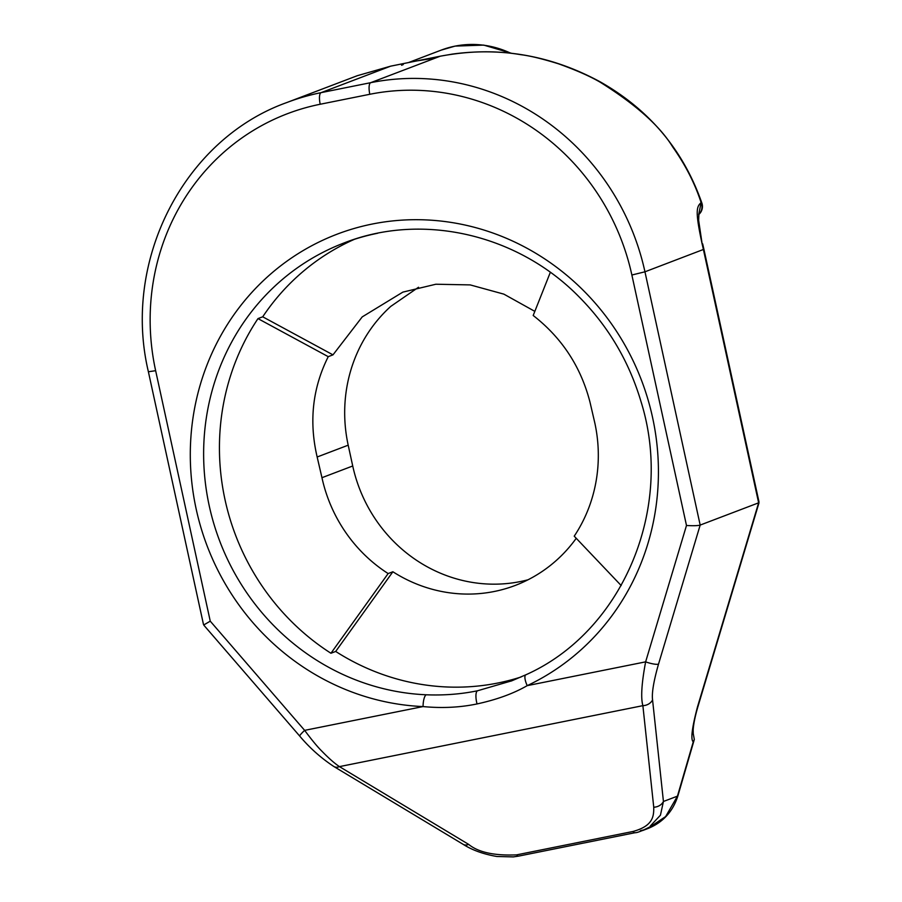 <?xml version="1.0" encoding="UTF-8"?>
<svg xmlns="http://www.w3.org/2000/svg" width="902" height="902" viewBox="0 0 902 902"><rect width="100%" height="100%" fill="white"/><g stroke="black" fill="none" stroke-linecap="round" stroke-linejoin="round"><path stroke-width="1.35" d="M701.903 203.164A10.655 2.334 161.6 0 0 701.102 202.589C696.671 206.761 694.844 210.391 702.173 244.126A239.774 227.383 69.2 0 1 703.413 249.55L758.638 502.82L700.178 525.077C697.753 525.753 693.187 525.889 686.49 525.483L631.874 275.009A229.119 217.281 -110.8 0 0 369.809 94.282L320.199 104.249A229.119 217.281 -110.8 0 0 155.64 370.688L210.256 621.174L304.65 730.361C311.776 739.967 317.549 746.935 321.946 751.242C328.734 758.244 334.563 763.363 339.445 766.621A10.655 7.092 121 0 1 334.033 766.61M204.1 624.748L210.256 621.174M635.166 832.681A10.655 3.337 78.6 0 1 632.945 831.486L516.598 854.87C494.375 855.818 478.398 852.334 468.668 844.407L339.445 766.621L642.878 705.657C640.679 697.877 641.604 683.276 645.629 661.854L686.49 525.483M477.045 703.932A10.655 3.337 -101.4 0 1 477.553 690.763L511.874 680.784L525.911 674.775A10.655 3.371 -115.3 0 0 527.219 685.644C513.531 693.537 496.799 699.636 477.045 703.932C459.997 707.495 442.003 708.374 423.061 706.57A245.107 232.434 69.2 0 1 206.614 365.953A245.107 232.434 69.2 0 1 583.199 290.286A245.107 232.434 69.2 0 1 527.219 685.644L645.629 661.854A10.655 2.131 16.7 0 0 658.516 664.131L700.178 525.077L644.953 271.806A239.774 227.383 -110.8 0 0 370.699 82.68L321.101 92.647A239.774 227.383 -110.8 0 0 286.802 102.546C184.188 139.156 121.86 260.362 148.39 371.759L203.48 624.455M477.553 690.763C461.249 694.145 444.167 695.487 426.274 694.788A234.452 222.332 69.2 0 1 207.573 497.498A234.452 222.332 69.2 0 1 344.113 242.931A234.452 222.332 69.2 0 1 377.645 233.257M621.185 585.556L574.224 536.171A146.53 138.953 -110.8 0 0 594.801 422.88L589.998 402.179C580.899 366.81 561.957 337.912 533.195 315.486L550.321 272.348M534.83 311.37L503.88 294.142L470.224 284.908L435.869 284.231L402.844 292.124L362.221 316.895L332.985 354.858L262.719 316.805L257.983 318.609A234.452 222.332 69.2 0 0 330.944 653.251L388.142 573.559A146.53 138.953 -110.8 0 1 321.958 477.699L317.154 456.998L348.195 445.182L352.727 465.984A146.53 138.953 -110.8 0 0 528.008 579.783M257.983 318.609L328.238 356.662C312.554 387.995 308.856 421.448 317.154 456.998M330.944 653.251L335.691 651.447L392.877 571.755A146.53 138.953 -110.8 0 0 515.256 585.432A146.53 138.953 -110.8 0 0 576.243 538.291M392.877 571.755L388.142 573.559M348.195 445.182A146.53 138.953 -110.8 0 1 390.803 306.364L418.528 287.253M332.985 354.858L328.238 356.662M758.988 502.842L697.99 706.424A10.655 2.131 -163.3 0 1 697.505 706.841C691.924 728.038 690.504 739.696 693.266 741.827L694.314 739.448L693.131 732.954M411.154 62.046L390.634 66.173L357.305 75.7L286.802 102.546M698.723 214.484A10.655 10.102 -110.8 0 0 701.102 202.589C694.968 183.602 685.486 165.032 672.667 146.891C659.937 126.043 635.786 104.497 600.225 82.229C590.088 76.298 576.175 70.153 558.485 63.805C542.35 58.799 529.824 55.766 520.871 54.695C495.717 50.388 468.848 50.884 440.244 56.206L370.699 82.68A10.655 3.337 -101.4 0 0 369.809 94.282M401.582 65.26L403.25 64.572M411.887 61.888L422.407 59.791M416.882 60.908L435.61 57.965M640.375 830.697L643.16 830.043M647.659 828.577L665.642 816.558L677.447 796.15L693.266 741.827M650.286 826.04L660.433 815.205L663.432 801.483L652.563 699.918C651.684 693.04 653.668 681.111 658.516 664.131M335.691 651.447A234.452 222.332 -110.8 0 0 521.097 676.974M262.719 316.805A234.452 222.332 69.2 0 1 354.475 239.289M203.852 625.199L299.757 736.133A10.655 1.206 139.2 0 1 304.65 730.361L423.061 706.57A10.655 3.134 -87.6 0 1 426.274 694.788M631.874 275.009L644.953 271.806L703.91 249.279L759.01 501.974M320.199 104.249A10.655 3.337 -101.4 0 1 321.101 92.647L390.634 66.173A10.655 3.337 78.6 0 1 390.803 66.128A10.655 3.337 78.6 0 1 390.983 66.105M155.64 370.688L148.39 371.759M321.958 477.699L352.727 465.984M758.638 502.82L697.505 706.841M698.723 214.473L701.102 202.589M698.915 213.537L698.644 220.359L702.173 244.126M417.874 60.682L440.413 56.161A10.655 3.337 -101.4 0 0 440.244 56.206L415.439 61.189M408.493 62.565L441.202 50.117A95.905 90.955 69.2 0 1 454.924 46.16A95.905 90.955 69.2 0 1 510.724 53.207M600.225 82.24A10.655 1.59 -60.7 0 1 600.732 82.15C649.756 110.145 683.479 150.465 701.891 203.119A10.655 10.655 0 0 1 698.7 214.586M632.945 831.486C653.048 826.006 653.86 816.434 653.747 807.222A10.655 9.2 -6.1 0 0 663.432 801.483L677.447 796.15A10.655 2.435 16.2 0 0 677.954 795.654L694.112 740.181M653.747 807.222L642.878 705.657A10.655 9.2 -6.1 0 0 652.563 699.918M468.668 844.407A10.655 7.092 121 0 1 463.132 844.328C472.141 850.101 483.371 854.149 496.81 856.483L513.362 856.9L518.65 856.099A10.655 3.337 78.6 0 0 518.819 856.054M516.598 854.87A10.655 3.337 78.6 0 0 518.65 856.099L634.997 832.726C637.286 832.805 642.314 830.821 650.071 826.784M299.757 736.133C309.668 747.927 321.044 758.063 333.909 766.542L463.132 844.328M344.113 242.931C421.865 212.274 517.241 233.866 578.915 296.702C608.275 326.276 628.965 361.217 640.995 401.559C674.651 508.897 622.346 631.795 525.832 674.809L510.983 681.123M697.99 706.424C695.25 715.681 693.638 723.415 693.176 729.65L693.255 734.081M702.669 243.856L703.91 249.279M413.319 61.595L390.803 66.128L357.305 75.7M417.942 60.671L419.734 60.321M440.413 56.161L452.432 54.086C504.105 47.073 553.535 56.42 600.721 82.138M441.202 50.117L455.093 46.103L483.731 45.1L511.592 53.308M677.954 795.654C673.039 811.315 663.162 822.218 648.312 828.374M647.963 828.51L642.483 830.595"/></g></svg>
